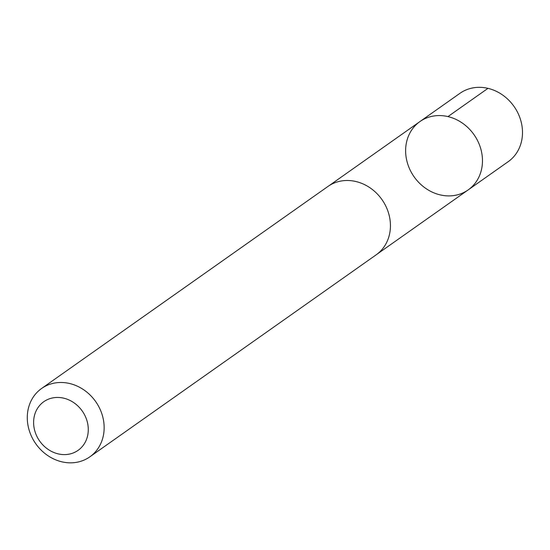 <?xml version="1.0" encoding="UTF-8"?>
<svg xmlns="http://www.w3.org/2000/svg" width="550" height="550" viewBox="0 0 550 550"><rect width="100%" height="100%" fill="white"/><g stroke="black" fill="none" stroke-linecap="round" stroke-linejoin="round"><path stroke-width="0.82" d="M419.423 183.123A41.828 36.616 54.8 0 1 419.932 121.564A41.828 36.616 54.8 0 1 473.969 134.626A41.828 36.616 54.8 0 1 468.153 189.915A41.828 36.616 54.8 0 1 419.423 183.123M508.179 161.686A41.834 36.623 -125.2 0 0 508.695 100.107A41.834 36.623 -125.2 0 0 459.951 93.321L419.932 121.564A41.828 36.616 54.8 0 1 473.969 134.626A41.828 36.616 54.8 0 1 468.153 189.915L508.179 161.686M89.829 456.844L376.124 254.856A41.834 36.623 -125.2 0 0 376.633 193.277A41.834 36.623 -125.2 0 0 327.889 186.491L41.594 388.479A41.834 36.623 -125.2 0 0 35.791 443.774A41.834 36.623 -125.2 0 0 89.829 456.844A41.834 36.623 -125.2 0 0 90.344 395.264A41.834 36.623 -125.2 0 0 41.594 388.479M78.464 406.539A29.755 26.049 -125.2 0 0 34.011 417.663A29.755 26.049 -125.2 0 0 70.359 453.874A29.755 26.049 -125.2 0 0 78.464 406.539M447.954 116.593L487.974 88.351M377.032 254.189L468.153 189.915M328.824 185.859L419.932 121.564"/></g></svg>
